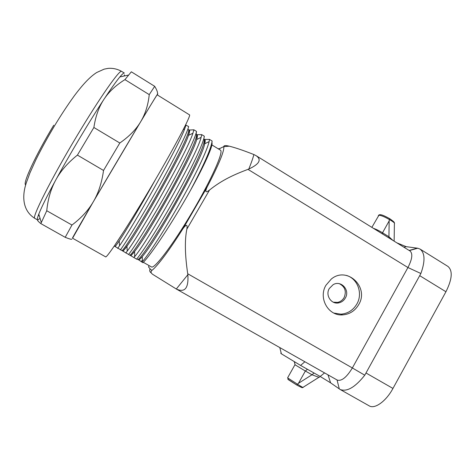 <?xml version="1.0" encoding="UTF-8"?>
<svg xmlns="http://www.w3.org/2000/svg" width="475" height="475" viewBox="0 0 475 475"><rect width="100%" height="100%" fill="white"/><g stroke="black" fill="none" stroke-linecap="round" stroke-linejoin="round"><path stroke-width="0.71" d="M220.002 148.396L218.28 148.841M218.69 149.091L223.042 146.959M253.899 154.553L253.46 154.381C243.271 150.373 235.208 147.642 229.271 146.181L227.424 145.789C225.002 145.374 223.802 145.641 223.838 146.585L223.844 146.644C224.253 151.341 218.785 164.588 207.456 186.384L206.702 187.94C204.98 192.238 205.93 192.927 209.546 190C222.092 180.001 233.985 174.658 247.968 169.361L248.817 169.035C259.463 164.083 261.868 159.618 256.031 155.634L253.899 154.553C252.831 158.502 251.132 163.329 248.817 169.035M209.546 190L186.841 229.152C187.637 224.527 186.509 224.135 183.463 227.988L182.43 229.502C175.756 240.035 169.723 248.918 164.338 256.144C158.828 263.488 154.672 268.256 151.869 270.453L150.082 268.838C149.334 270.483 149.69 271.819 151.151 272.852L151.436 273.125M150.082 268.838L148.58 266.998L148.966 265.519M143.337 262.325L151.436 266.926C154.221 269.367 172.906 244.862 192.173 212.23C211.47 179.615 223.927 151.424 220.442 150.171L211.898 144.923M186.841 229.152C184.638 240.089 184.929 254.95 187.714 273.743L187.851 274.71C188.729 288.147 184.882 292.915 176.314 289.02L152.754 274.39C150.842 273.072 150.545 271.759 151.869 270.453M403.91 247.208L406.202 246.667L417.745 248.217L420.043 249.072C425.006 252.997 425.291 261.143 420.886 273.505L407.942 267.532L352.361 367.959L364.77 375.202C355.146 387.291 346.952 392.059 340.183 389.506L330.618 382.862L320.162 376.455L324.567 372.905M358.678 304.653C369.556 287.161 346.982 265.792 331.271 279.074L325.951 285.249C318.09 298.098 328.385 316.202 342.641 314.889C349.606 314.313 354.95 310.899 358.678 304.653M420.886 273.505L364.77 375.202M247.968 169.361L407.942 267.532C412.241 259.101 412.941 253.591 410.032 251.002L256.031 155.634M396.863 242.844L406.202 246.667M340.183 389.506L369.218 405.864C374.71 409.385 386.044 401.339 392.956 388.443L445.942 291.751C452.236 279.074 452.889 270.625 447.901 266.392L420.043 249.072M304.867 361.76L300.574 365.412L320.162 376.455M300.574 365.412L281.384 353.816C280.612 353.186 280.559 352.973 281.224 353.18M330.618 382.862L327.976 374.834M294.393 361.861L294.999 364.432M295.153 364.865L305.348 371.017L298.502 383.272L296.715 385.005M314.094 373.035L312.004 374.757L305.348 371.017L307.42 369.271M298.502 383.272L312.004 374.757C317.46 376.871 319.96 377.643 319.497 377.067M319.069 377.197L303.074 387.309C303.632 387.962 301.797 386.947 297.57 384.257L287.595 377.868L294.969 364.705M176.314 289.02L337.256 380.083C341.59 381.389 346.625 377.346 352.361 367.959L187.714 273.743M333.272 302.189L337.648 302.379C340.45 301.744 342.606 300.152 344.102 297.593C346.631 291.413 345.076 286.787 339.429 283.717M204.161 139.418L209.528 139.418L212.123 141.016L211.933 142.619C213.334 145.392 204.683 164.873 190.38 190.546C172.942 221.766 151.157 254.648 142.945 262.734L138.658 259.867C139.478 259.611 140.671 258.537 142.257 256.631L138.961 260.074M196.46 134.716L201.732 134.621L204.327 136.218L203.822 138.896C206.768 140.208 195.647 165.722 177.982 197.481C160.176 229.514 142.025 257.052 138.041 259.546L136.616 259.142L114.261 246.044L124.557 230.393M122.229 250.568C125.471 247.671 143.034 219.747 160.96 187.667C178.826 155.646 190.76 130.441 188.492 129.473L188.599 129.901L189.388 130.025L193.895 129.8L196.513 131.409L196.163 134.193C198.835 135.363 187.002 161.185 169.112 193.266C151.412 225.013 133.689 252.427 130.156 255.075M185.583 124.943L188.64 126.57C187.304 132.947 174.634 158.335 158.561 186.948C142.601 215.43 126.534 241.526 120.418 249.939M138.041 259.546L138.658 259.867M134.757 255.39L134.467 256.09L134.811 256.358M142.452 260.799L141.134 261.072M212.123 141.016C211.173 148.438 203.923 164.95 190.38 190.546M209.528 139.418L209.137 141.603C207.035 150.83 195.136 175.744 180.037 202.588C164.801 229.692 149.352 253.513 142.482 261.6L141.983 262.188M204.743 139.442L204.731 139.448C205.325 139.858 205.331 141.295 204.737 143.759L204.416 144.958C200.254 162.949 155.07 242.214 142.257 256.631M136.616 259.142C143.379 251.043 159.986 225.073 175.922 196.49C192.132 167.438 203.609 142.88 204.327 136.218M201.732 134.621L201.097 137.376C197.036 154.915 148.331 240.403 134.817 256.488L133.92 257.61M197.066 134.746C197.642 135.143 197.517 136.729 196.686 139.49L196.68 139.513C192.488 156.156 149.263 232.459 135.423 250.42L131.082 255.598M128.529 254.547C134.983 246.323 151.543 219.866 167.491 191.324C183.588 162.557 195.486 137.839 196.513 131.409M193.895 129.8L192.903 133.238C187.411 151.394 140.624 233.546 127.217 251.127L125.833 253.015M189.388 130.025C189.923 130.393 189.632 132.169 188.522 135.351L187.928 136.948C181.147 155.83 141.669 225.346 128.131 244.542L123.162 251.097M186.022 124.955L184.656 128.957C177.959 147.577 132.733 226.884 119.522 245.753L117.705 248.395M155.693 179.14C141.592 204.612 126.018 230.666 119.231 240.89L115.211 246.578M153.829 182.329C176.154 144.317 191.597 114.612 189.46 114.831L157.183 94.846C157.599 93.533 140.149 122.407 117.462 160.758C92.358 203.152 71.197 239.661 72.479 238.165L105.545 256.803C106.246 259.38 129.212 224.396 153.829 182.329M72.574 238.224L93.308 201.768L140.766 121.57C154.078 99.406 159.582 90.517 157.278 94.905M103.532 170.46L77.413 155.099C67.67 162.913 60.438 171.237 55.723 180.067C50.878 188.931 47.892 199.156 46.758 210.74L71.957 225.031C81.219 218.084 88.338 210.33 93.308 201.768C98.39 193.212 101.798 182.774 103.532 170.46L119.807 143.005C129.242 136.444 136.2 129.354 140.671 121.731M140.766 121.57C145.35 113.923 148.176 104.939 149.239 94.632L154.69 86.319L131.332 71.808L124.943 79.628C115.912 85.203 108.929 91.74 104.001 99.251C110.996 88.671 116.286 81.231 119.878 76.932C122.33 74.011 123.832 72.728 124.373 73.079L121.689 71.416C120.116 68.816 100.094 97.108 76.641 136.42C50.593 179.847 31.237 218.643 34.835 218.369L37.584 219.919C37.014 219.616 37.418 217.681 38.796 214.124C41.438 207.355 47.078 196.003 55.723 180.067C62.866 166.963 70.852 153.015 79.681 138.225C88.487 123.5 96.573 110.544 103.93 99.358C98.913 106.869 95.564 116.244 93.884 127.49L119.807 143.005M93.884 127.49L77.413 155.099M46.758 210.74L40.838 223.606C37.947 221.249 36.961 220.038 37.875 219.961L40.054 218.316M71.85 239.21C71.381 239.507 69.166 238.877 65.212 237.322L40.838 223.606M65.212 237.322L71.957 225.031M154.69 86.319C156.904 89.918 157.837 92.542 157.492 94.181M149.239 94.632L124.943 79.628M124.468 74.83L124.159 76.012M345.343 298.021C350.283 290.082 340.961 279.846 333.117 284.679L329.288 288.515C325.078 295.331 331.425 304.76 338.883 302.848C341.685 302.201 343.841 300.592 345.343 298.021M346.429 275.423C357.669 278.564 363.084 293.52 356.862 304.006C353.157 310.211 347.848 313.601 340.925 314.171L333.854 313.078M389.583 218.643L389.162 220.911L382.535 232.78C379.175 230.737 376.135 229.253 373.421 228.333M392.896 240.392L388.936 236.74L388.841 237.874M382.428 233.908L382.535 232.78L388.936 236.74L389.162 220.911M371.86 227.365L378.943 215.199C381.431 215.484 384.952 216.956 389.5 219.628C393.49 221.884 395.117 223.274 394.392 223.79L394.137 241.158M220.145 148.319L223.838 146.585M182.43 229.502L207.456 186.384M187.851 274.71L176.29 289.008M409.165 250.462L417.246 248.14M445.942 291.751L419.829 275.738M366.13 373.065L392.956 388.443M339.298 388.924L337.066 379.976M287.755 377.589L288.248 379.626L296.709 385.005C304.552 389.162 301.851 387.214 302.896 387.434M287.85 379.222L296.685 384.988M38.059 216.119L39.063 215.015M53.752 125.204C35.31 155.729 22.224 184.3 25.727 184.852M394.476 223.143C393.989 222.472 395.657 222.834 389.672 218.666C384.756 215.977 380.196 213.619 378.664 215.211L378.231 215.982M223.844 146.644L229.271 146.187M183.463 227.988L206.702 187.94M409.343 250.574L417.751 248.217M281.384 353.816L279.787 347.569M295.094 364.818L294.328 361.819M204.731 143.747L209.137 141.603M142.239 256.666L142.494 261.588M204.179 139.472C205.028 138.854 205.105 140.683 204.416 144.958M196.24 134.645C197.101 133.903 197.244 135.529 196.68 139.513L201.097 137.382M134.556 251.572L134.817 256.488M130.803 255.396C131.735 254.986 133.273 253.329 135.423 250.42M188.516 135.339L192.903 133.243M126.944 246.24L127.223 251.127M122.877 250.889C123.815 250.42 125.566 248.3 128.131 244.542M188.587 129.912C189.816 129.711 189.596 132.056 187.928 136.948M183.225 129.639L184.656 128.957M119.237 240.89L119.528 245.747M114.938 246.371C115.704 245.878 117.129 244.067 119.207 240.932M38.796 214.124L41.295 222.454M119.878 76.932L128.387 75.103M34.835 218.369C22.254 210.573 21.927 195.605 26.38 182.649L29.943 172.906L35.928 159.695C41.533 148.438 47.886 136.889 54.993 125.056C61.417 114.487 67.812 104.803 74.171 95.998C82.982 84.229 90.048 76.718 96.752 72.485L104.168 69.142L108.169 68.364C112.931 68.008 117.438 69.029 121.689 71.416M337.636 302.373L338.883 302.848M340.925 314.171L342.641 314.889"/></g></svg>
